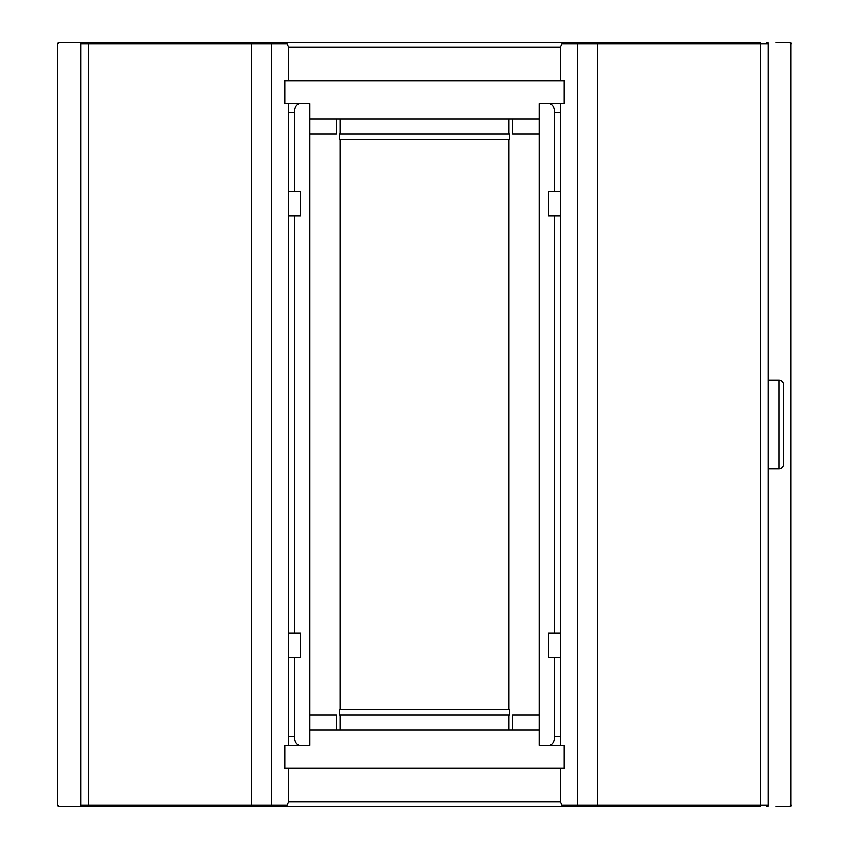 <?xml version="1.0" encoding="UTF-8"?>
<svg xmlns="http://www.w3.org/2000/svg" width="849" height="849" viewBox="0 0 849 849"><rect width="100%" height="100%" fill="white"/><g stroke="black" fill="none" stroke-linecap="round" stroke-linejoin="round"><path stroke-width="1.27" d="M287.121 43.978L285.084 42.45L82.183 42.45A1.528 1.528 0 0 0 80.655 43.978L251.622 43.978L251.622 805.022L271.468 805.022L271.468 43.978L287.121 43.978L288.649 47.035L288.649 80.655L560.351 80.655L560.351 47.035L561.879 43.978L760.704 43.978L760.704 805.022L561.879 805.022L560.351 801.965L288.649 801.965L287.121 805.022L271.468 805.022A1.528 1.327 90 0 1 270.152 806.55L285.084 806.55L287.121 805.022M560.351 801.965L560.351 768.345L288.649 768.345L288.649 801.965M286.325 806.55L251.622 806.55L251.622 805.022L80.655 805.022A1.528 1.528 0 0 0 82.183 806.55L59.26 806.55L57.732 805.022L57.732 43.978L59.26 42.45L82.183 42.45A1.528 1.528 0 0 0 80.655 43.978L80.655 805.022A1.528 1.528 0 0 0 82.183 806.55L270.152 806.55M562.675 42.45L285.084 42.45M775.986 806.55L790.822 806.104A1.528 1.528 0 0 0 791.268 805.022A1.528 1.528 0 0 1 790.822 806.104L790.822 42.896A1.528 1.528 0 0 0 789.74 42.45A1.528 1.528 0 0 1 790.822 42.896L775.986 42.45M561.879 805.022L563.916 806.55L597.378 806.55L562.675 806.55M563.916 42.45L597.378 42.45L597.378 806.55L760.704 806.55L760.704 805.022L768.345 805.022A1.528 1.528 0 0 1 766.817 806.55A1.528 1.528 0 0 0 768.345 805.022L768.345 43.978A1.528 1.528 0 0 0 766.817 42.45A1.528 1.528 0 0 1 768.345 43.978L760.704 43.978L760.704 42.45L563.916 42.45L561.879 43.978M73.014 42.45L88.296 42.45L88.296 806.55L73.014 806.55M270.152 42.45A1.528 1.327 -90 0 1 271.468 43.978L251.622 43.978L251.622 42.45L286.325 42.45M288.649 47.035L560.351 47.035M285.084 806.55L597.378 806.55M564.182 745.422L560.351 745.422L564.182 745.422L564.182 768.345L560.351 768.345L564.182 768.345M564.182 80.655L560.351 80.655L564.182 80.655L564.182 103.578L560.351 103.578L564.182 103.578M779.042 468.818A4.585 4.585 0 0 0 783.627 464.233L783.627 384.767A4.585 4.585 0 0 0 779.042 380.182L779.042 468.818L768.345 468.818M768.345 380.182L779.042 380.182M560.351 657.551L554.45 657.551L554.45 736.253C554.535 741.071 553.007 744.127 549.855 745.422L560.351 745.422L560.351 103.578L549.855 103.578C553.007 104.873 554.535 107.929 554.45 112.747L554.45 191.45L560.351 191.45M508.933 134.142L508.933 118.86L340.067 118.86L340.067 134.142L509.697 134.142L509.697 139.491L340.067 139.491L340.067 709.509L339.303 709.509L339.303 714.858L340.067 714.858L340.067 730.14L508.933 730.14L508.933 714.858L340.067 714.858M309.843 134.142L336.236 134.142L336.236 118.86L309.843 118.86M549.855 103.578L539.157 103.578L539.157 745.422L549.855 745.422M339.303 709.509L508.933 709.509L508.933 139.491L509.697 139.491M509.697 709.509L508.933 709.509L509.697 709.509L509.697 714.858L508.933 714.858M288.649 745.422L299.145 745.422C295.993 744.127 294.465 741.071 294.55 736.253L294.55 657.551L288.649 657.551L288.649 745.422L284.818 745.422L288.649 745.422M294.55 657.551L300.291 657.551L300.291 633.099L294.55 633.099L294.55 215.901L288.649 215.901L288.649 633.099L294.55 633.099M294.55 215.901L300.291 215.901L300.291 191.45L294.55 191.45L294.55 112.747C294.465 107.929 295.993 104.873 299.145 103.578L288.649 103.578L288.649 191.45L294.55 191.45M539.157 714.858L512.764 714.858L512.764 730.14L539.157 730.14M560.351 215.901L554.45 215.901L554.45 633.099L560.351 633.099M309.843 730.14L336.236 730.14L336.236 714.858L309.843 714.858M512.764 730.14L508.933 730.14M340.067 730.14L336.236 730.14M299.145 103.578L309.843 103.578L309.843 745.422L299.145 745.422M554.45 191.45L548.709 191.45L548.709 215.901L554.45 215.901M554.45 633.099L548.709 633.099L548.709 657.551L554.45 657.551M339.303 139.491L340.067 139.491L339.303 139.491L339.303 134.142L340.067 134.142M539.157 118.86L512.764 118.86L512.764 134.142L539.157 134.142M508.933 118.86L512.764 118.86M336.236 118.86L340.067 118.86M288.649 191.45L288.649 215.901M288.649 633.099L288.649 657.551M284.818 103.578L288.649 103.578L284.818 103.578L284.818 80.655L288.649 80.655L284.818 80.655M284.818 768.345L288.649 768.345L284.818 768.345L284.818 745.422M790.822 806.104A1.528 1.528 0 0 1 789.74 806.55A1.528 1.528 0 0 0 790.822 806.104M790.822 42.896A1.528 1.528 0 0 1 791.268 43.978A1.528 1.528 0 0 0 790.822 42.896M59.26 806.55A1.528 1.528 0 0 1 57.732 805.022A1.528 1.528 0 0 0 59.26 806.55M57.732 43.978A1.528 1.528 0 0 1 59.26 42.45A1.528 1.528 0 0 0 57.732 43.978M578.848 806.55A1.528 1.327 90 0 1 577.532 805.022L577.532 43.978A1.528 1.327 -90 0 1 578.848 42.45M294.55 736.253L288.649 736.253M554.45 112.747L560.351 112.747M288.649 112.747L294.55 112.747M560.351 736.253L554.45 736.253"/></g></svg>
